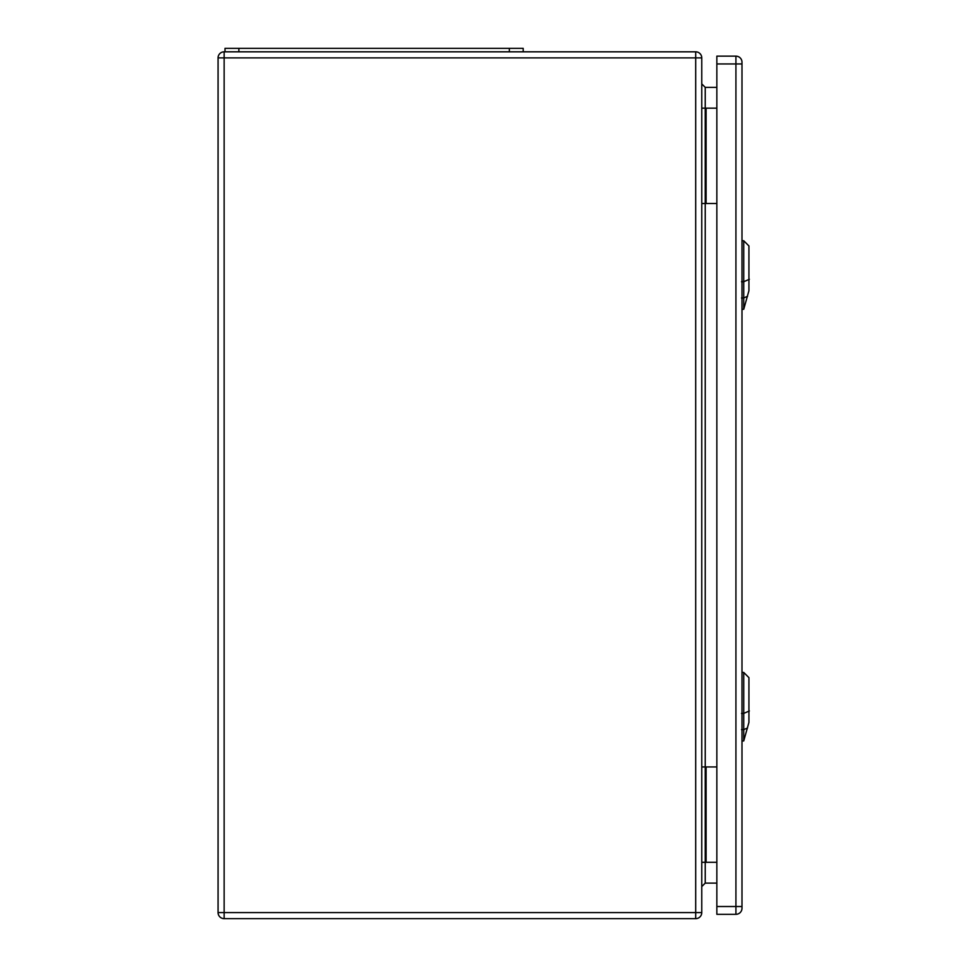 <?xml version="1.0" encoding="UTF-8"?>
<svg xmlns="http://www.w3.org/2000/svg" width="967" height="967" viewBox="0 0 967 967"><rect width="100%" height="100%" fill="white"/><g stroke="black" fill="none" stroke-linecap="round" stroke-linejoin="round"><path stroke-width="1.45" d="M701.764 766.952L701.764 912.582A6.068 6.068 0 0 1 695.696 918.65L224.139 918.65A6.068 6.068 0 0 1 218.071 912.582L218.071 57.887A6.068 6.068 0 0 1 224.139 51.819L695.696 51.819A6.068 6.068 0 0 1 701.764 57.887L701.764 766.952L716.849 766.952M701.764 203.517L716.849 203.517M716.849 87.356L705.233 87.356L705.233 862.31L716.849 862.31M716.849 883.113L705.233 883.113L701.764 886.582M701.764 108.159L716.849 108.159M701.764 862.31L705.233 862.31L705.233 883.113M701.764 83.887L705.233 87.356M523.195 51.819L523.195 48.35L225.009 48.35L225.009 51.819M741.991 63.955L741.991 62.214A6.068 6.068 0 0 0 735.923 56.146L716.849 56.146L716.849 914.311L735.923 914.311A6.068 6.068 0 0 0 741.991 908.243L741.991 63.955L735.923 63.955L735.923 906.514L716.849 906.514M743.732 740.952L748.929 722.373L748.929 677.649L743.732 672.44L743.732 740.952L741.991 741.012M743.732 309.271L748.929 290.692L748.929 245.956L743.732 240.759L743.732 309.271L741.991 309.331M695.696 51.819L695.696 57.887L224.139 57.887L224.139 912.582L695.696 912.582L695.696 57.887L701.764 57.887M706.103 108.159L706.103 203.517M706.103 862.31L706.103 766.952M695.696 918.65L695.696 912.582L701.764 912.582M218.071 57.887L224.139 57.887L224.139 51.819M224.139 918.65L224.139 912.582L218.071 912.582M238.873 48.35L238.873 51.819M509.331 48.35L509.331 51.819M735.923 56.146L735.923 63.955L716.849 63.955M741.991 906.514L735.923 906.514L735.923 914.311A6.068 6.068 0 0 0 741.991 908.243M749.377 710.95L743.26 713.598M741.508 713.428L743.865 713.392M743.865 729.638L741.508 729.674M743.502 729.734L747.551 727.982M749.377 279.27L743.26 281.917M741.508 281.748L743.865 281.711M743.865 297.957L741.508 297.993M743.502 298.054L747.551 296.301M743.732 672.44L741.991 672.379M743.732 240.759L741.991 240.698"/></g></svg>
